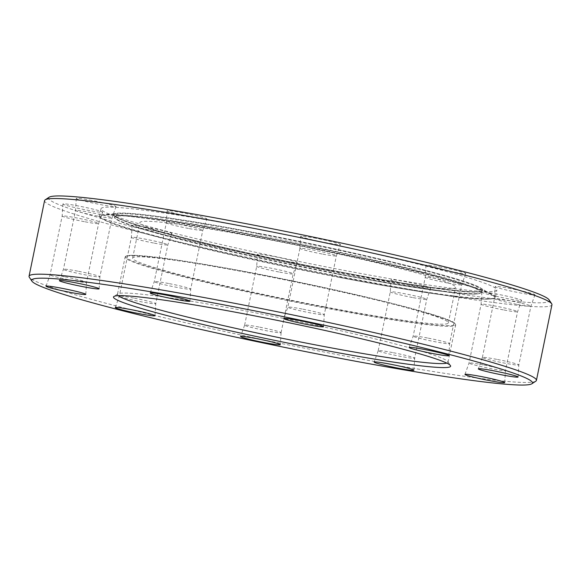 <?xml version="1.0" encoding="UTF-8"?>
<svg xmlns="http://www.w3.org/2000/svg" width="581" height="581" viewBox="0 0 581 581"><rect width="100%" height="100%" fill="white"/><g stroke="black" fill="none" stroke-linecap="round" stroke-linejoin="round"><path stroke-width="0.44" stroke-dasharray="2.9 2.18" d="M446.774 363.11A168.73 9.862 -168.4 0 0 448.016 362.253A168.73 9.862 -168.4 0 0 447.849 361.629A168.73 9.862 -168.4 0 0 247.252 311.234A168.73 9.862 -168.4 0 0 117.856 293.892A168.73 9.862 -168.4 0 0 117.456 294.393A168.73 9.862 -168.4 0 0 118.255 295.678M535.805 381.18A258.973 15.135 11.6 0 1 337.205 354.555A258.973 15.135 11.6 0 1 29.304 277.21M549.074 299.84A255.611 14.939 11.6 0 1 352.703 275.278A255.611 14.939 11.6 0 1 49.153 197.22M44.577 200.605A258.973 15.135 -168.4 0 0 352.732 278.909A258.973 15.135 -168.4 0 0 551.95 304.749M497.459 294.211A20.291 1.184 -168.4 0 0 481.852 292.192A20.291 1.184 -168.4 0 0 506 298.322A20.291 1.184 -168.4 0 0 521.607 300.355A20.291 1.184 -168.4 0 0 497.459 294.211M503.24 309.847A18.614 1.089 11.6 0 1 481.097 304.233A18.614 1.089 11.6 0 1 481.097 304.219A18.614 1.089 11.6 0 1 495.411 306.078A18.614 1.089 11.6 0 1 517.562 311.706A18.614 1.089 11.6 0 1 517.555 311.714A18.614 1.089 11.6 0 1 503.24 309.847M483.341 364.904A18.614 1.089 -168.4 0 0 469.027 363.038A18.614 1.089 -168.4 0 0 469.027 363.045A18.614 1.089 -168.4 0 0 491.17 368.674A18.614 1.089 -168.4 0 0 505.485 370.525A18.614 1.089 -168.4 0 0 505.485 370.518A18.614 1.089 -168.4 0 0 483.341 364.904M406.649 281.865A20.291 1.184 -168.4 0 0 391.042 279.846A20.291 1.184 -168.4 0 0 415.19 285.975A20.291 1.184 -168.4 0 0 430.797 288.009A20.291 1.184 -168.4 0 0 406.649 281.865M412.43 297.501A18.614 1.089 11.6 0 1 390.287 291.887A18.614 1.089 11.6 0 1 390.287 291.88A18.614 1.089 11.6 0 1 404.601 293.732A18.614 1.089 11.6 0 1 426.744 299.36A18.614 1.089 11.6 0 1 426.744 299.368A18.614 1.089 11.6 0 1 412.43 297.501M392.531 352.558A18.614 1.089 -168.4 0 0 378.216 350.692A18.614 1.089 -168.4 0 0 378.209 350.699A18.614 1.089 -168.4 0 0 400.36 356.327A18.614 1.089 -168.4 0 0 414.674 358.186A18.614 1.089 -168.4 0 0 414.674 358.172A18.614 1.089 -168.4 0 0 392.531 352.558M273.07 256.33A20.291 1.184 -168.4 0 0 257.456 254.311A20.291 1.184 -168.4 0 0 281.603 260.441A20.291 1.184 -168.4 0 0 297.211 262.474A20.291 1.184 -168.4 0 0 273.07 256.33M278.844 271.966A18.614 1.089 11.6 0 1 256.7 266.352A18.614 1.089 11.6 0 1 256.7 266.345A18.614 1.089 11.6 0 1 271.015 268.197A18.614 1.089 11.6 0 1 293.165 273.825A18.614 1.089 11.6 0 1 293.158 273.833A18.614 1.089 11.6 0 1 278.844 271.966M258.944 327.023A18.614 1.089 -168.4 0 0 244.63 325.157A18.614 1.089 -168.4 0 0 244.63 325.164A18.614 1.089 -168.4 0 0 266.773 330.792A18.614 1.089 -168.4 0 0 281.088 332.652A18.614 1.089 -168.4 0 0 281.088 332.637A18.614 1.089 -168.4 0 0 258.944 327.023M147.734 227.36A20.291 1.184 -168.4 0 0 132.127 225.341A20.291 1.184 -168.4 0 0 156.267 231.47A20.291 1.184 -168.4 0 0 171.874 233.504A20.291 1.184 -168.4 0 0 147.734 227.36M153.515 242.996A18.614 1.089 11.6 0 1 131.371 237.382A18.614 1.089 11.6 0 1 131.371 237.368A18.614 1.089 11.6 0 1 145.686 239.227A18.614 1.089 11.6 0 1 167.829 244.855A18.614 1.089 11.6 0 1 167.829 244.862A18.614 1.089 11.6 0 1 153.515 242.996M133.608 298.053A18.614 1.089 -168.4 0 0 119.301 296.187A18.614 1.089 -168.4 0 0 119.294 296.194A18.614 1.089 -168.4 0 0 141.437 301.822A18.614 1.089 -168.4 0 0 155.759 303.674A18.614 1.089 -168.4 0 0 155.759 303.667A18.614 1.089 -168.4 0 0 133.608 298.053M78.529 206.015A20.291 1.184 -168.4 0 0 62.915 204.004A20.291 1.184 -168.4 0 0 87.063 210.126A20.291 1.184 -168.4 0 0 102.67 212.159A20.291 1.184 -168.4 0 0 78.529 206.015M84.31 221.659A18.614 1.089 11.6 0 1 62.16 216.038A18.614 1.089 11.6 0 1 62.16 216.03A18.614 1.089 11.6 0 1 76.481 217.89A18.614 1.089 11.6 0 1 98.625 223.518A18.614 1.089 11.6 0 1 98.617 223.525A18.614 1.089 11.6 0 1 84.31 221.659M64.404 276.709A18.614 1.089 -168.4 0 0 50.089 274.842A18.614 1.089 -168.4 0 0 50.089 274.849A18.614 1.089 -168.4 0 0 72.233 280.478A18.614 1.089 -168.4 0 0 86.547 282.337A18.614 1.089 -168.4 0 0 86.547 282.33A18.614 1.089 -168.4 0 0 64.404 276.709M91.878 200.46A20.291 1.184 -168.4 0 0 76.271 198.441A20.291 1.184 -168.4 0 0 100.419 204.57A20.291 1.184 -168.4 0 0 116.026 206.604A20.291 1.184 -168.4 0 0 91.878 200.46M97.659 216.096A18.614 1.089 11.6 0 1 75.515 210.482A18.614 1.089 11.6 0 1 75.515 210.475A18.614 1.089 11.6 0 1 89.83 212.326A18.614 1.089 11.6 0 1 111.973 217.955A18.614 1.089 11.6 0 1 111.973 217.962A18.614 1.089 11.6 0 1 97.659 216.096M77.76 271.153A18.614 1.089 -168.4 0 0 63.445 269.286A18.614 1.089 -168.4 0 0 63.438 269.293A18.614 1.089 -168.4 0 0 85.589 274.922A18.614 1.089 -168.4 0 0 99.903 276.781A18.614 1.089 -168.4 0 0 99.903 276.767A18.614 1.089 -168.4 0 0 77.76 271.153M182.688 212.806A20.291 1.184 -168.4 0 0 167.081 210.787A20.291 1.184 -168.4 0 0 191.229 216.916A20.291 1.184 -168.4 0 0 206.836 218.95A20.291 1.184 -168.4 0 0 182.688 212.806M188.469 228.442A18.614 1.089 11.6 0 1 166.326 222.828A18.614 1.089 11.6 0 1 166.326 222.814A18.614 1.089 11.6 0 1 180.64 224.673A18.614 1.089 11.6 0 1 202.791 230.301A18.614 1.089 11.6 0 1 202.784 230.308A18.614 1.089 11.6 0 1 188.469 228.442M168.57 283.499A18.614 1.089 -168.4 0 0 154.255 281.632A18.614 1.089 -168.4 0 0 154.255 281.64A18.614 1.089 -168.4 0 0 176.399 287.268A18.614 1.089 -168.4 0 0 190.713 289.12A18.614 1.089 -168.4 0 0 190.713 289.113A18.614 1.089 -168.4 0 0 168.57 283.499M316.275 238.341A20.291 1.184 -168.4 0 0 300.667 236.322A20.291 1.184 -168.4 0 0 324.815 242.451A20.291 1.184 -168.4 0 0 340.422 244.485A20.291 1.184 -168.4 0 0 316.275 238.341M322.056 253.977A18.614 1.089 11.6 0 1 299.912 248.363A18.614 1.089 11.6 0 1 299.912 248.348A18.614 1.089 11.6 0 1 314.227 250.208A18.614 1.089 11.6 0 1 336.37 255.836A18.614 1.089 11.6 0 1 336.37 255.843A18.614 1.089 11.6 0 1 322.056 253.977M302.156 309.034A18.614 1.089 -168.4 0 0 287.842 307.167A18.614 1.089 -168.4 0 0 287.835 307.175A18.614 1.089 -168.4 0 0 309.985 312.803A18.614 1.089 -168.4 0 0 324.3 314.655A18.614 1.089 -168.4 0 0 324.3 314.648A18.614 1.089 -168.4 0 0 302.156 309.034M441.611 267.311A20.291 1.184 -168.4 0 0 425.996 265.292A20.291 1.184 -168.4 0 0 450.144 271.421A20.291 1.184 -168.4 0 0 465.751 273.455A20.291 1.184 -168.4 0 0 441.611 267.311M447.392 282.947A18.614 1.089 11.6 0 1 425.241 277.333A18.614 1.089 11.6 0 1 425.241 277.326A18.614 1.089 11.6 0 1 439.563 279.178A18.614 1.089 11.6 0 1 461.706 284.806A18.614 1.089 11.6 0 1 461.699 284.813A18.614 1.089 11.6 0 1 447.392 282.947M427.485 338.004A18.614 1.089 -168.4 0 0 413.171 336.138A18.614 1.089 -168.4 0 0 413.171 336.145A18.614 1.089 -168.4 0 0 435.314 341.773A18.614 1.089 -168.4 0 0 449.629 343.632A18.614 1.089 -168.4 0 0 449.629 343.618A18.614 1.089 -168.4 0 0 427.485 338.004M510.815 288.648A20.291 1.184 -168.4 0 0 495.208 286.636A20.291 1.184 -168.4 0 0 519.349 292.759A20.291 1.184 -168.4 0 0 534.956 294.792A20.291 1.184 -168.4 0 0 510.815 288.648M516.596 304.291A18.614 1.089 11.6 0 1 494.453 298.67A18.614 1.089 11.6 0 1 494.453 298.663A18.614 1.089 11.6 0 1 508.767 300.522A18.614 1.089 11.6 0 1 530.911 306.151A18.614 1.089 11.6 0 1 530.911 306.158A18.614 1.089 11.6 0 1 516.596 304.291M496.69 359.341A18.614 1.089 -168.4 0 0 482.383 357.475A18.614 1.089 -168.4 0 0 482.375 357.482A18.614 1.089 -168.4 0 0 504.519 363.11A18.614 1.089 -168.4 0 0 518.84 364.97A18.614 1.089 -168.4 0 0 518.84 364.962A18.614 1.089 -168.4 0 0 496.69 359.341M331.686 271.305A161.162 9.419 11.6 0 1 139.927 222.574A161.162 9.419 11.6 0 1 263.897 238.653A161.162 9.419 11.6 0 1 455.657 287.384A161.162 9.419 11.6 0 1 331.686 271.305M324.394 306.826A161.162 9.419 11.6 0 1 132.635 258.095A161.162 9.419 11.6 0 1 256.606 274.174A161.162 9.419 11.6 0 1 448.365 322.905A161.162 9.419 11.6 0 1 324.394 306.826M341.439 269.86A202.079 11.809 11.6 0 1 100.985 208.753A202.079 11.809 11.6 0 1 256.439 228.921A202.079 11.809 11.6 0 1 496.893 290.021A202.079 11.809 11.6 0 1 341.439 269.86M448.016 362.253L455.671 324.975L455.279 323.74C454.037 322.106 448.931 319.506 430.427 313.82C395.218 303.064 321.467 286.084 255.124 273.462A168.163 9.826 -168.4 0 0 129.599 259.743A168.163 9.826 -168.4 0 0 325.868 307.531A168.163 9.826 -168.4 0 0 451.401 321.257A168.163 9.826 -168.4 0 0 255.132 273.469C203.415 263.651 165.585 257.746 141.641 255.749C132.279 254.965 126.883 255.219 125.438 256.511L125.104 257.122A168.73 9.862 11.6 0 1 254.899 273.956A168.73 9.862 11.6 0 1 455.671 324.975A168.73 9.862 11.6 0 1 325.876 308.141A168.73 9.862 11.6 0 1 125.104 257.122L117.456 294.393M254.965 236.075A202.079 11.809 -168.4 0 0 99.518 215.907A202.079 11.809 -168.4 0 0 339.972 277.014A202.079 11.809 -168.4 0 0 495.426 297.174A202.079 11.809 -168.4 0 0 254.965 236.075M339.711 277.449A201.324 11.765 11.6 0 1 103.098 215.246A201.324 11.765 11.6 0 1 255.023 236.663A201.324 11.765 11.6 0 1 492.39 295.155A201.324 11.765 11.6 0 1 339.711 277.449M258.748 233.874A187.67 10.966 11.6 0 1 482.027 290.725A187.67 10.966 11.6 0 1 337.692 271.893A187.67 10.966 11.6 0 1 114.37 215.26A187.67 10.966 11.6 0 1 258.748 233.874M337.939 271.545A188.411 11.01 -168.4 0 0 480.828 288.118A188.411 11.01 -168.4 0 0 258.683 233.373A188.411 11.01 -168.4 0 0 116.505 213.336A188.411 11.01 -168.4 0 0 337.939 271.545M337.082 273.905A186.821 10.923 11.6 0 1 119.04 220.809A186.821 10.923 11.6 0 1 258.501 236.053A186.821 10.923 11.6 0 1 476.543 289.149A186.821 10.923 11.6 0 1 337.082 273.905C262.423 259.7 179.406 240.541 140.849 228.616C121.153 222.479 116.033 219.792 114.711 217.991L114.326 216.96A187.372 10.952 -168.4 0 0 337.292 273.506A187.372 10.952 -168.4 0 0 481.395 292.308A187.372 10.952 -168.4 0 0 258.472 235.545A187.372 10.952 -168.4 0 0 114.326 216.96L114.37 215.26C109.177 219.996 227.781 250.999 337.895 271.494C418.93 287.363 482.978 294.865 482.027 290.725L481.395 292.308C480.393 294.095 474.713 294.545 464.372 293.674C441.139 292.076 392.531 284.523 337.089 273.905M254.979 236.678C178.411 221.971 115.401 213.118 103.098 215.246L116.505 213.336C128.445 211.324 187.075 219.618 258.719 233.359C358.84 252.328 468.133 279.229 480.828 288.118L492.39 295.155C479.296 285.874 362.014 256.925 254.979 236.678M100.985 208.753L99.518 215.907C96.264 216.241 106.178 223.133 142.89 232.988C188.229 245.807 267.87 263.818 339.747 277.507C383.416 285.83 419.78 291.923 448.837 295.787C486.457 301.19 498.28 298.757 495.426 297.174L496.893 290.021M117.856 293.892L113.891 296.492M464.974 374.396L469.027 363.038L481.097 304.219L481.852 292.192M378.209 350.699L390.287 291.88L391.042 279.846M378.216 350.692L374.164 362.05M244.63 325.164L256.7 266.345L257.456 254.311M244.63 325.157L240.578 336.515M115.249 307.545L119.301 296.187L131.371 237.368L132.127 225.341M46.044 286.208L50.089 274.842L62.16 216.03L62.915 204.004M59.393 280.645L63.445 269.286L75.515 210.475L76.271 198.441M150.203 292.991L154.255 281.632L166.326 222.814L167.081 210.787M299.912 248.363L300.667 236.322M299.912 248.348L287.835 307.175L283.789 318.526M409.126 347.496L413.171 336.138L425.241 277.326L425.996 265.292M482.375 357.482L494.453 298.663L495.208 286.636M482.383 357.475L478.33 368.841M132.635 258.095L139.927 222.574M448.365 322.905L455.657 287.384M518.085 376.996L518.84 364.962L530.911 306.151L534.956 294.792M448.873 355.659L449.629 343.618L461.706 284.806L465.751 273.455M323.544 326.689L324.3 314.648L336.37 255.836M189.958 301.154L190.713 289.113L202.791 230.301M99.148 288.808L99.903 276.767L111.973 217.955L116.026 206.604M85.792 294.364L86.547 282.33L98.625 223.518M155.004 315.708L155.759 303.667L167.829 244.855L171.874 233.504M281.088 332.652L293.165 273.825L297.211 262.474M413.919 370.213L414.674 358.172L426.744 299.36L430.797 288.009M504.729 382.559L505.485 370.518L517.562 311.706L521.607 300.355M336.37 255.843L340.422 244.485M202.784 230.308L206.836 218.95M98.617 223.525L102.67 212.159M281.088 332.637L280.332 344.678M447.849 361.629L450.464 365.58"/><path stroke-width="0.87" d="M318.257 349.043A172.092 10.059 11.6 0 1 113.891 296.492A172.092 10.059 11.6 0 1 245.865 314.183A172.092 10.059 11.6 0 1 450.464 365.58A172.092 10.059 11.6 0 1 318.257 349.043M118.255 295.678A168.73 9.862 -168.4 0 0 318.221 345.412A168.73 9.862 -168.4 0 0 446.774 363.11M335.825 357.504A255.611 14.939 -168.4 0 0 531.847 383.78A255.611 14.939 -168.4 0 0 228.297 305.722A255.611 14.939 -168.4 0 0 31.926 281.16A255.611 14.939 -168.4 0 0 335.825 357.504M31.926 281.16L29.304 277.21A258.973 15.135 11.6 0 1 29.05 276.251A258.973 15.135 11.6 0 1 228.268 302.091A258.973 15.135 11.6 0 1 536.423 380.395A258.973 15.135 11.6 0 1 535.805 381.18L531.847 383.78M45.195 199.82L49.153 197.22A255.611 14.939 11.6 0 1 245.175 223.496A255.611 14.939 11.6 0 1 549.074 299.84L551.696 303.79A258.973 15.135 -168.4 0 0 243.795 226.445A258.973 15.135 -168.4 0 0 45.195 199.82A258.973 15.135 -168.4 0 0 44.577 200.605L29.05 276.251M536.423 380.395L551.95 304.749A258.973 15.135 -168.4 0 0 551.696 303.79M489.122 380.54A20.291 1.184 11.6 0 1 464.974 374.396A20.291 1.184 11.6 0 1 480.581 376.43A20.291 1.184 11.6 0 1 504.729 382.559A20.291 1.184 11.6 0 1 489.122 380.54M398.312 368.194A20.291 1.184 11.6 0 1 374.164 362.05A20.291 1.184 11.6 0 1 389.771 364.084A20.291 1.184 11.6 0 1 413.919 370.213A20.291 1.184 11.6 0 1 398.312 368.194M264.725 342.659A20.291 1.184 11.6 0 1 240.578 336.515A20.291 1.184 11.6 0 1 256.185 338.549A20.291 1.184 11.6 0 1 280.332 344.678A20.291 1.184 11.6 0 1 264.725 342.659M139.389 313.689A20.291 1.184 11.6 0 1 115.249 307.545A20.291 1.184 11.6 0 1 130.856 309.579A20.291 1.184 11.6 0 1 155.004 315.708A20.291 1.184 11.6 0 1 139.389 313.689M70.185 292.352A20.291 1.184 11.6 0 1 46.044 286.208A20.291 1.184 11.6 0 1 61.651 288.241A20.291 1.184 11.6 0 1 85.792 294.364A20.291 1.184 11.6 0 1 70.185 292.352M83.541 286.789A20.291 1.184 11.6 0 1 59.393 280.645A20.291 1.184 11.6 0 1 75 282.678A20.291 1.184 11.6 0 1 99.148 288.808A20.291 1.184 11.6 0 1 83.541 286.789M174.351 299.135A20.291 1.184 11.6 0 1 150.203 292.991A20.291 1.184 11.6 0 1 165.81 295.025A20.291 1.184 11.6 0 1 189.958 301.154A20.291 1.184 11.6 0 1 174.351 299.135M307.93 324.67A20.291 1.184 11.6 0 1 283.789 318.526A20.291 1.184 11.6 0 1 299.397 320.559A20.291 1.184 11.6 0 1 323.544 326.689A20.291 1.184 11.6 0 1 307.93 324.67M433.266 353.64A20.291 1.184 11.6 0 1 409.126 347.496A20.291 1.184 11.6 0 1 424.733 349.53A20.291 1.184 11.6 0 1 448.873 355.659A20.291 1.184 11.6 0 1 433.266 353.64M502.471 374.985A20.291 1.184 11.6 0 1 478.33 368.841A20.291 1.184 11.6 0 1 493.937 370.874A20.291 1.184 11.6 0 1 518.085 376.996A20.291 1.184 11.6 0 1 502.471 374.985"/></g></svg>
